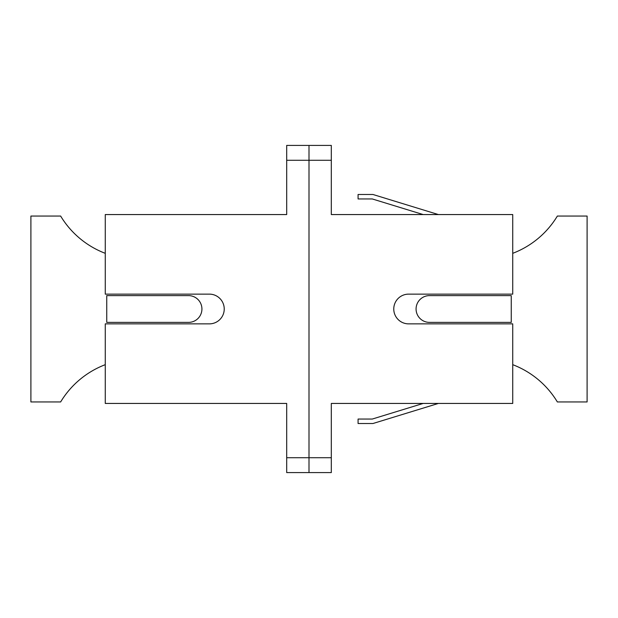 <?xml version="1.0" encoding="UTF-8"?>
<svg xmlns="http://www.w3.org/2000/svg" width="618" height="618" viewBox="0 0 618 618"><rect width="100%" height="100%" fill="white"/><g stroke="black" fill="none" stroke-linecap="round" stroke-linejoin="round"><path stroke-width="0.93" d="M286.69 457.714L286.69 403.438L105.261 403.438L105.261 323.871L209.363 323.871A14.871 14.871 0 0 0 224.234 309A14.871 14.871 0 0 0 209.363 294.129L105.261 294.129L105.261 214.562L286.69 214.562L286.69 145.415L309 145.415L309 472.585L286.69 472.585L286.69 457.714L309 457.714L309 472.585L331.31 472.585L331.31 457.714L309 457.714L309 160.286L286.69 160.286M331.31 160.286L331.31 145.415L309 145.415L309 160.286L331.31 160.286L331.31 214.562L512.739 214.562L512.739 294.129L408.637 294.129A14.871 14.871 0 0 0 393.766 309A14.871 14.871 0 0 0 408.637 323.871L512.739 323.871L512.739 403.438L331.31 403.438L331.31 457.714M438.386 214.562L372.948 194.485L358.077 194.485L358.077 198.95L372.275 198.95L423.175 214.562M423.175 403.438L372.275 419.05L358.077 419.05L358.077 423.515L372.948 423.515L438.386 403.438M416.076 309A13.387 13.387 0 0 0 429.464 322.387L511.256 322.387L511.256 295.613L429.464 295.613A13.387 13.387 0 0 0 416.076 309M512.739 364.674A89.231 89.231 0 0 1 557.359 401.947L587.1 401.947L587.1 216.053L557.359 216.053A89.231 89.231 0 0 1 512.739 253.326M188.536 295.613A13.387 13.387 0 0 1 201.924 309A13.387 13.387 0 0 1 188.536 322.387L106.744 322.387L106.744 295.613L188.536 295.613M105.261 364.674A89.231 89.231 0 0 0 60.641 401.947L30.9 401.947L30.9 216.053L60.641 216.053A89.231 89.231 0 0 0 105.261 253.326"/></g></svg>
